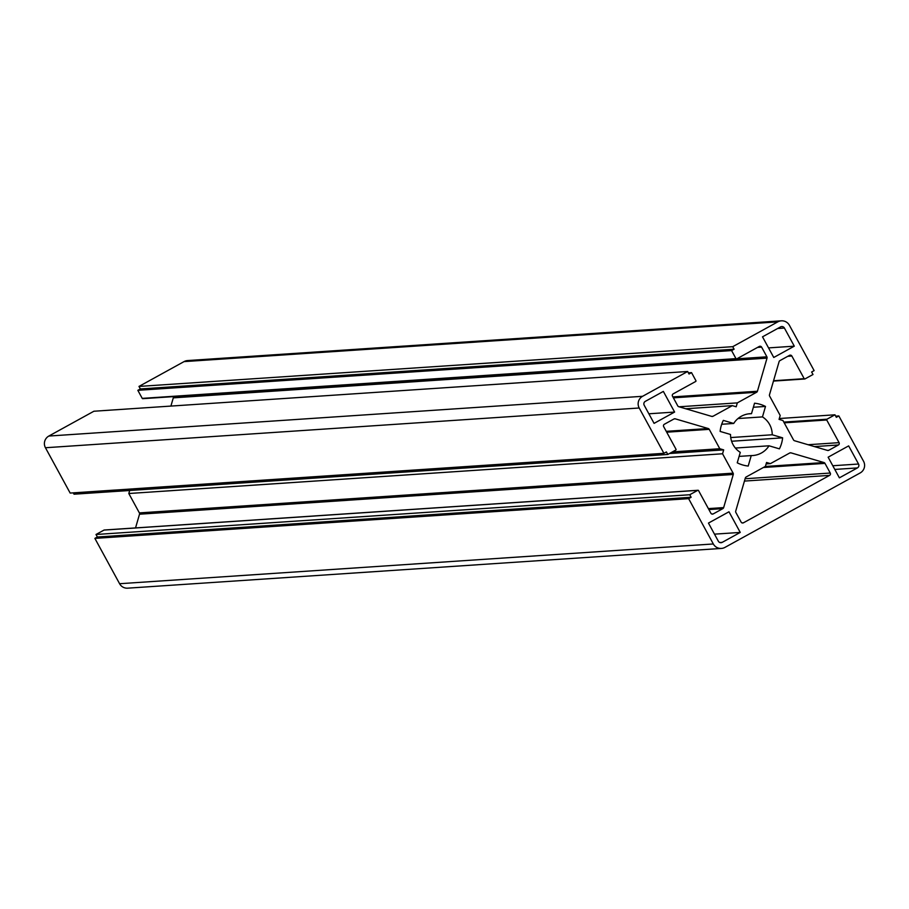 <?xml version="1.0" encoding="UTF-8"?>
<svg xmlns="http://www.w3.org/2000/svg" width="909" height="909" viewBox="0 0 909 909"><rect width="100%" height="100%" fill="white"/><g stroke="black" fill="none" stroke-linecap="round" stroke-linejoin="round"><path stroke-width="1.36" d="M765.423 466.374L766.56 462.476L770.434 463.624L789.716 453A1.727 1.716 -93.8 0 1 791.012 452.864L823.963 462.545A1.727 1.716 -93.8 0 1 824.986 463.374L830.258 473.044A1.727 1.716 -93.8 0 1 829.576 475.384L743.46 522.8A1.727 1.716 -93.8 0 1 741.13 522.118L735.858 512.449A1.727 1.716 -93.8 0 1 735.711 511.142L745.323 478.02A1.727 1.716 -93.8 0 1 746.153 476.986L765.423 466.374M770.434 463.624L766.139 463.908M772.218 434.775L782.626 437.831A31.576 31.406 -93.8 0 1 779.422 448.853L769.014 445.796A20.952 20.839 -93.8 0 1 751.243 455.579L748.209 466.044A31.576 31.406 -93.8 0 1 737.244 462.817L740.278 452.364A20.952 20.839 -93.8 0 1 730.529 434.479L720.121 431.423A31.576 31.406 -93.8 0 1 723.325 420.401L733.722 423.458A20.952 20.839 -93.8 0 1 751.504 413.675L754.538 403.21A31.576 31.406 -93.8 0 1 765.503 406.437L762.469 416.901A20.952 20.839 -93.8 0 1 772.218 434.775L730.734 437.559M762.469 416.901L738.017 418.538M765.503 406.437L753.368 407.255M751.504 413.675L748.448 413.879M733.722 423.458L721.701 424.264M751.243 455.579L739.108 456.398M769.014 445.796L735.37 448.046M782.626 437.831L731.597 441.251M645.333 401.346L663.354 391.415L674.614 412.061L654.082 423.367L644.197 405.244A2.875 2.852 -93.8 0 1 645.333 401.346M674.614 412.061L648.867 413.788M740.244 532.424L722.212 542.355A2.875 2.852 -93.8 0 1 718.337 541.219L708.452 523.084L728.984 511.778L740.244 532.424L714.485 534.151M794.296 346.17L773.764 357.476L762.503 336.83L780.524 326.91A2.875 2.852 -93.8 0 1 784.41 328.047L794.296 346.17L768.537 347.897M858.539 464.022A2.875 2.852 -93.8 0 1 857.414 467.919L839.382 477.839L828.133 457.193L848.654 445.887L858.539 464.022L832.792 465.749M838.837 415.936L863.55 461.261A8.613 8.567 -93.8 0 1 860.153 472.953L724.962 547.388A8.613 8.567 -93.8 0 1 713.326 543.968L688.624 498.643L691.124 497.268L689.749 494.746L697.76 490.337A0.579 0.568 -93.8 0 1 698.532 490.565L710.895 513.233A1.727 1.716 86.2 0 0 713.224 513.915L722.837 508.62A1.727 1.716 86.2 0 0 723.655 507.597L733.268 474.475A1.727 1.716 86.2 0 0 733.12 473.157L722.553 453.773L723.678 449.875L719.803 448.739L709.236 429.343A1.727 1.716 86.2 0 0 708.213 428.525L675.262 418.833A1.727 1.716 86.2 0 0 673.955 418.981L664.343 424.264A1.727 1.716 86.2 0 0 663.661 426.605L676.023 449.273A0.579 0.568 -93.8 0 1 675.796 450.046L667.785 454.455L666.411 451.943L663.911 453.318L639.197 407.993A8.613 8.567 -93.8 0 1 642.583 396.301L687.659 371.497L689.022 374.008L691.533 372.633L695.919 380.689A0.579 0.568 -93.8 0 1 695.692 381.473L673.16 393.881A1.727 1.716 86.2 0 0 672.49 396.21L677.762 405.88A1.727 1.716 86.2 0 0 678.784 406.709L711.724 416.402A1.727 1.716 86.2 0 0 713.031 416.254L732.313 405.641L736.188 406.777L737.324 402.88L756.595 392.268A1.727 1.716 86.2 0 0 757.424 391.245L767.026 358.123A1.727 1.716 86.2 0 0 766.889 356.817L761.617 347.136A1.727 1.716 86.2 0 0 759.288 346.454L736.756 358.862A0.579 0.568 -93.8 0 1 735.983 358.635L731.586 350.579L734.097 349.204L732.722 346.681L777.786 321.866A8.613 8.567 -93.8 0 1 789.41 325.286L814.123 370.611L811.623 371.997L812.998 374.508L804.988 378.917A0.579 0.568 -93.8 0 1 804.204 378.689L791.853 356.033A1.727 1.716 86.2 0 0 789.523 355.351L779.911 360.634A1.727 1.716 86.2 0 0 779.093 361.668L769.48 394.79A1.727 1.716 86.2 0 0 769.628 396.097L780.195 415.493L779.058 419.379L782.944 420.526L793.512 439.911A1.727 1.716 86.2 0 0 794.534 440.74L827.485 450.421A1.727 1.716 86.2 0 0 828.792 450.285L838.405 444.99A1.727 1.716 86.2 0 0 839.075 442.649L826.724 419.992A0.579 0.568 -93.8 0 1 826.951 419.208L834.962 414.799L836.337 417.322L838.837 415.936L835.701 416.152M834.962 414.799L779.308 418.526M732.722 346.681L138.975 386.427L184.038 361.612A8.613 8.567 -93.8 0 1 187.584 360.566L781.331 320.832M734.097 349.204L140.35 388.938L138.975 386.427M731.586 350.579L137.838 390.325L140.35 388.938M736.279 358.896L143.008 398.608A0.579 0.568 -93.8 0 1 142.236 398.381L137.838 390.325M170.903 406.084L173.289 397.858A1.727 1.716 86.2 0 0 173.187 396.642M737.324 402.88L679.034 406.789M732.313 405.641L685.738 408.755M691.533 372.633L688.386 372.838M687.659 371.497L93.911 411.232L48.847 436.047A8.613 8.567 -93.8 0 0 45.45 447.739L70.163 493.064L663.911 453.318M667.785 454.455L74.038 494.201L73.299 492.848M719.803 448.739L672.421 451.909M723.678 449.875L669.524 453.5M722.553 453.773L128.805 493.507L129.692 490.474M135.543 527.913L139.52 514.21A1.727 1.716 86.2 0 0 139.372 512.903L128.805 493.507M689.749 494.746L96.002 534.492L104.012 530.083A0.579 0.568 -93.8 0 1 104.501 530.049M691.124 497.268L97.377 537.003L96.002 534.492M688.624 498.643L94.877 538.389L97.377 537.003M721.416 548.434L127.669 588.168A8.613 8.567 -93.8 0 1 119.59 583.714L94.877 538.389M743.46 522.8L742.017 522.902M829.576 475.384L744.437 481.077M830.258 473.044L745.119 478.748M824.986 463.374L763.39 467.499M823.963 462.545L765.242 466.476M791.012 452.864L789.841 452.943M722.212 542.355L719.814 542.514M784.41 328.047L777.638 328.501M857.414 467.919L834.803 469.43M826.951 419.208L783.797 422.094M826.724 419.992L784.206 422.833M839.075 442.649L808.09 444.728M838.405 444.99L814.441 446.592M828.792 450.285L827.326 450.375M791.853 356.033L787.785 356.305M804.204 378.689L773.559 380.746M804.499 378.951L773.468 381.03M777.786 321.866L184.038 361.612M735.983 358.635L142.236 398.381M761.617 347.136L757.549 347.408M766.889 356.817L736.835 358.828M767.026 358.123L173.289 397.858M757.424 391.245L672.865 396.903M756.595 392.268L673.376 397.835M713.031 416.254L711.577 416.356M642.583 396.301L48.847 436.047M639.197 407.993L45.45 447.739M675.262 418.833L674.092 418.913M708.213 428.525L666.24 431.332M709.236 429.343L666.706 432.195M733.12 473.157L139.372 512.903M733.268 474.475L139.52 514.21M723.655 507.597L708.372 508.608M722.837 508.62L708.884 509.551M713.224 513.915L711.781 514.005M697.76 490.337L104.012 530.083M713.326 543.968L119.59 583.714M804.749 378.985L773.457 381.087M736.517 358.93L142.77 398.676M697.998 490.269L104.251 530.015"/></g></svg>
